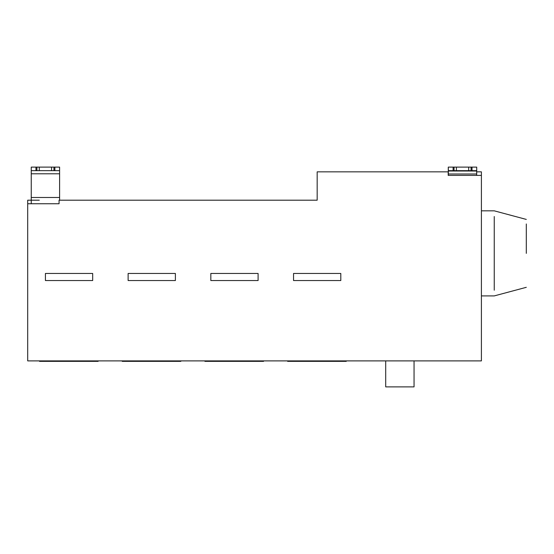 <?xml version="1.0" encoding="UTF-8"?>
<svg xmlns="http://www.w3.org/2000/svg" width="554" height="554" viewBox="0 0 554 554"><rect width="100%" height="100%" fill="white"/><g stroke="black" fill="none" stroke-linecap="round" stroke-linejoin="round"><path stroke-width="0.83" d="M385.702 360.889L385.702 386.879L414.053 386.879L414.053 360.889M122.219 360.889L122.219 361.36L180.826 361.36L180.826 360.889M204.925 360.889L204.925 361.36L263.531 361.36L263.531 360.889M287.637 360.889L287.637 361.36L346.236 361.36L346.236 360.889M39.514 360.889L39.514 361.36L98.12 361.36L98.12 360.889M526.3 253.372L526.3 223.968L526.3 253.372M494.251 253.372L494.251 216.531C494.251 209.038 494.251 209.038 494.251 216.531L494.251 290.206C494.251 297.706 494.251 297.706 494.251 290.206L494.251 253.372M448.304 168.506L448.325 175.389L448.338 168.506M45.421 273.454L45.421 280.546L92.684 280.546L92.684 273.454L45.421 273.454M128.126 273.454L128.126 280.546L175.389 280.546L175.389 273.454L128.126 273.454M210.832 273.454L210.832 280.546L258.095 280.546L258.095 273.454L210.832 273.454M293.544 273.454L293.544 280.546L340.8 280.546L340.8 273.454L293.544 273.454M456.399 170.667L454.038 170.667L454.038 167.121L471.052 167.121L471.052 170.667L456.392 170.667L456.399 167.121M448.366 167.121L454.038 167.121M454.038 170.667L448.366 170.667M476.696 171.844L481.405 171.844L481.405 175.389L448.2 175.389L448.2 171.844L317.172 171.844L317.172 200.202L59.07 200.202L59.07 203.747L27.7 203.747L27.7 200.202L39.279 200.202M476.696 170.667L476.689 175.389M471.052 167.121L476.717 167.121L476.717 170.667L471.052 170.667M468.691 167.121L468.691 170.667L468.691 167.121M448.2 171.844L448.2 175.389M481.405 175.389L481.405 360.889L27.7 360.889L27.7 203.747M54.874 167.121L59.603 167.121L59.603 170.667L54.874 170.667L54.874 167.121L53.932 167.121L53.932 170.667L39.279 170.667L39.279 167.121L53.932 167.121M54.874 170.667L53.932 170.667M51.564 167.121L51.564 170.667M39.279 170.667L36.917 170.667L36.917 167.121L39.279 167.121M36.917 170.667L31.246 170.667L31.246 167.121L35.968 167.121L35.968 170.667M36.917 167.121L35.968 167.121M59.603 200.202L59.603 170.667M31.246 170.667L31.246 203.747M448.276 170.667L448.276 167.121M31.246 167.121L31.246 200.202M453.096 167.121L453.096 170.667M448.338 171.013L476.696 171.013M476.696 174.004L448.338 174.004M472.001 170.667L472.001 167.121M59.603 173.79L31.246 173.79M59.603 197.494L31.246 197.494M481.405 210.832L494.251 210.832L526.3 219.419M481.405 295.905L494.251 295.905L526.3 287.318M476.717 167.121L476.717 170.667"/></g></svg>
